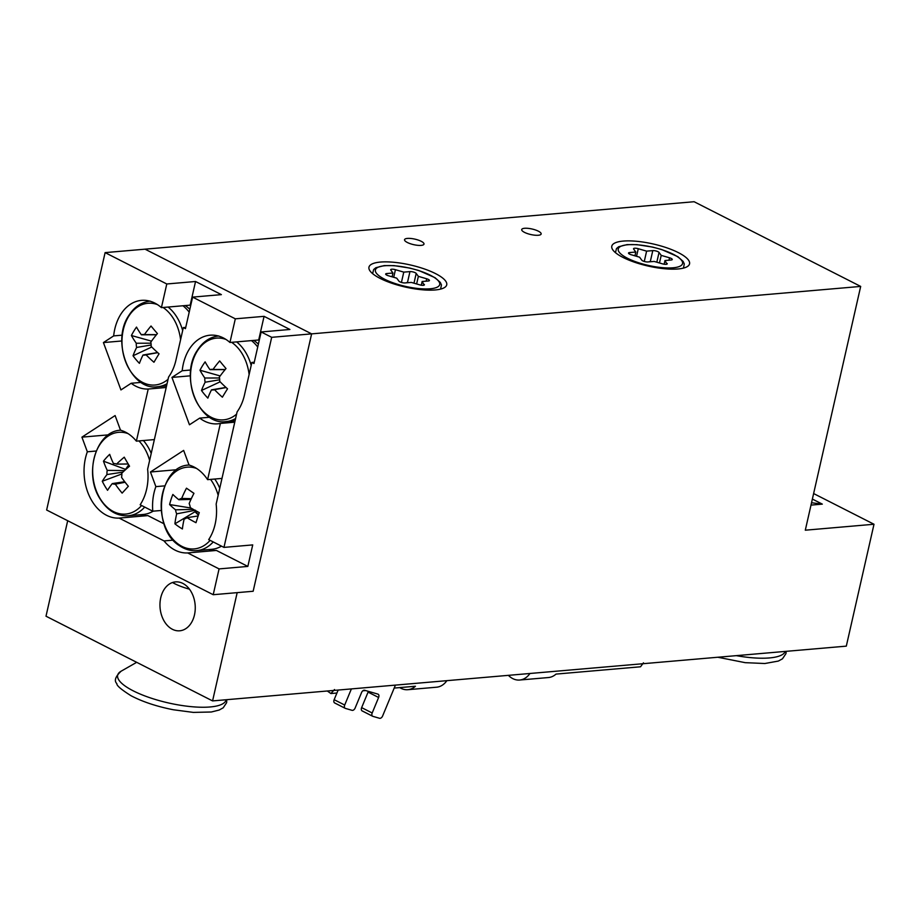 <?xml version="1.0" encoding="UTF-8"?>
<svg xmlns="http://www.w3.org/2000/svg" width="920" height="920" viewBox="0 0 920 920"><rect width="100%" height="100%" fill="white"/><g stroke="black" fill="none" stroke-linecap="round" stroke-linejoin="round"><path stroke-width="1.38" d="M435.528 273.608A39.87 11.327 -167.2 0 1 444.233 287.718A39.87 11.327 -167.2 0 1 380.144 278.404A39.87 11.327 -167.2 0 1 369.955 270.836A39.87 11.327 -167.2 0 1 388.872 261.935A39.87 11.327 -167.2 0 1 435.528 273.608M678.373 252.632A39.87 11.327 -167.2 0 1 687.067 266.731A39.87 11.327 -167.2 0 1 622.978 257.416A39.87 11.327 -167.2 0 1 612.789 249.849A39.87 11.327 -167.2 0 1 631.706 240.948A39.87 11.327 -167.2 0 1 678.373 252.632M172.396 629.292A24.541 17.595 -94.9 0 0 179.722 630.798A24.541 17.595 -94.9 0 0 195.189 609.96A24.541 17.595 -94.9 0 0 182.827 583.406A24.541 17.595 -94.9 0 0 175.501 581.9A24.541 17.595 -94.9 0 0 160.023 602.738A24.541 17.595 -94.9 0 0 172.396 629.292M421.199 241.293A9.97 2.829 -167.2 0 1 423.993 244.099A9.97 2.829 -167.2 0 1 417.68 245.318A9.97 2.829 -167.2 0 1 407.353 242.489A9.97 2.829 -167.2 0 1 404.547 239.683A9.97 2.829 -167.2 0 1 410.86 238.475A9.97 2.829 -167.2 0 1 421.199 241.293M538.349 231.173A9.97 2.829 -167.2 0 1 541.155 233.979A9.97 2.829 -167.2 0 1 534.842 235.198A9.97 2.829 -167.2 0 1 524.503 232.369A9.97 2.829 -167.2 0 1 521.709 229.563A9.97 2.829 -167.2 0 1 528.022 228.344A9.97 2.829 -167.2 0 1 538.349 231.173M166.209 387.481L148.212 389.034A44.471 31.889 85.1 0 1 131.18 383.26L120.934 389.93L103.419 342.573L113.666 335.903A44.471 31.889 85.1 0 1 141.53 300.357A44.471 31.889 85.1 0 1 161.414 307.625L190.175 305.141L195.546 281.497L166.784 283.981L105.11 252.62L145.049 249.17L311.627 333.868L145.049 249.17L694.106 201.721L860.683 286.419L805.299 530.196L874 524.25L846.308 646.139L212.577 700.913L237.176 592.641L253.149 591.261L311.627 333.868L860.683 286.419M811.003 505.103L822.319 504.125L811.532 502.745M822.319 504.125L812.371 499.065M813.625 493.557L874 524.25M212.577 700.913L46 616.205L67.689 520.72M648.485 261.901L650.336 261.441L652.786 250.619L646.61 251.137L638.273 248.71L636.548 256.3M666.988 264.12L664.976 260.521L671.151 260.003A3.829 1.092 -167.2 0 1 671.151 260.003A3.829 1.092 -167.2 0 0 672.267 259.509A3.829 1.092 -167.2 0 0 669.542 257.795L661.204 255.38L659.042 252.436L656.822 262.2M667.138 263.465A3.829 1.092 -167.2 0 1 667.241 263.833A3.829 1.092 -167.2 0 1 666.137 264.327A3.829 1.092 -167.2 0 1 662.504 263.856L654.166 261.43L647.99 261.947A3.829 1.092 -167.2 0 1 641.734 260.13L639.584 257.186L631.246 254.759A3.829 1.092 -167.2 0 1 628.509 253.046A3.829 1.092 -167.2 0 1 629.625 252.552L629.303 253.977M638.273 248.71A3.829 1.092 -167.2 0 0 633.535 248.722A3.829 1.092 -167.2 0 0 633.65 249.101L635.8 252.034L629.625 252.552M652.786 250.619A3.829 1.092 -167.2 0 1 659.042 252.436M659.479 262.97L661.204 255.38M664.136 264.212L664.976 260.521M634.938 255.84L635.8 252.034M644.276 261.441L646.61 251.137M405.639 282.888L407.491 282.417L409.952 271.607L403.776 272.124L395.439 269.698L393.714 277.288M424.143 285.108L422.13 281.508L428.317 280.991A3.829 1.092 -167.2 0 1 428.317 280.991A3.829 1.092 -167.2 0 0 429.433 280.496A3.829 1.092 -167.2 0 0 426.696 278.783L418.358 276.356L416.197 273.424L413.988 283.188M424.292 284.452A3.829 1.092 -167.2 0 1 424.407 284.82A3.829 1.092 -167.2 0 1 423.303 285.315A3.829 1.092 -167.2 0 1 419.658 284.832L411.32 282.417L405.145 282.934A3.829 1.092 -167.2 0 1 398.9 281.117L396.738 278.173L388.401 275.747A3.829 1.092 -167.2 0 1 385.664 274.033A3.829 1.092 -167.2 0 1 386.779 273.539L386.457 274.953M395.439 269.698A3.829 1.092 -167.2 0 0 390.69 269.709A3.829 1.092 -167.2 0 0 390.804 270.077L392.966 273.022L386.779 273.539M409.952 271.607A3.829 1.092 -167.2 0 1 416.197 273.424M416.633 283.958L418.358 276.356M421.291 285.2L422.13 281.508M392.104 276.816L392.966 273.022M401.43 282.428L403.776 272.124M216.418 550.447L247.836 566.421L252.724 544.904L223.962 547.4L208.69 539.626A44.471 31.889 -94.9 0 0 215.142 524.112A44.471 31.889 -94.9 0 0 216.154 504.091L237.107 411.872A44.471 31.889 85.1 0 0 244.455 395.059L251.873 362.434L253.977 363.503L261.142 331.959L271.688 337.318L311.627 333.868L253.149 591.261L213.21 594.711L219.075 568.905L187.657 552.931L216.418 550.447A44.471 31.889 -94.9 0 1 208.748 549.573M234.761 422.188L220.374 423.43L207.598 479.653A44.471 31.889 -94.9 0 0 189.048 465.048L183.643 450.409L150.454 471.994L155.871 486.634A44.471 31.889 -94.9 0 0 152.777 511.198L140.162 504.781A44.471 31.889 -94.9 0 0 146.613 489.267A44.471 31.889 -94.9 0 0 147.625 469.234L168.578 377.027A44.471 31.889 85.1 0 0 175.927 360.214L183.344 327.589L185.449 328.659L192.613 297.114L235.313 318.826L229.942 342.47L258.704 339.986L264.075 316.342L289.904 329.475L261.142 331.959M195.546 281.497L221.375 294.63L192.613 297.114M140.22 514.728A44.471 31.889 -94.9 0 0 147.89 515.602L119.128 518.087L164.036 540.925A44.471 31.889 -94.9 0 0 187.657 552.931M164.013 523.802L147.89 515.602M166.784 283.981L161.414 307.625M105.11 252.62L46.632 510.013L213.21 594.711M148.212 389.034L136.379 441.14A44.471 31.889 -94.9 0 0 120.52 430.203L115.115 415.564L81.926 437.149L87.343 451.789A44.471 31.889 -94.9 0 0 89.7 496.788A44.471 31.889 -94.9 0 0 119.128 518.087M113.666 335.903L122.233 335.156M141.185 382.398L131.18 383.26M220.374 423.43A44.471 31.889 85.1 0 1 217.718 423.821A44.471 31.889 85.1 0 1 199.709 418.105L189.462 424.775L171.948 377.418L182.195 370.748A44.471 31.889 85.1 0 1 210.059 335.202A44.471 31.889 85.1 0 1 229.942 342.47M209.714 417.243L199.709 418.105M182.195 370.748L190.762 370.001M221.996 478.411L207.598 479.653M152.777 511.198L161.264 510.473M155.871 486.634L164.737 485.863M154.364 439.587L136.379 441.14M87.343 451.789L96.209 451.018M223.962 547.4L271.688 337.318M247.836 566.421L219.075 568.905M264.075 316.342L235.313 318.826M173.248 540.12L164.036 540.925M185.736 327.382L183.344 327.589M254.265 362.227L251.873 362.434M81.926 437.149L108.422 434.861M150.454 471.994L176.951 469.706M171.948 377.418L190.382 375.82M103.419 342.573L121.854 340.975M253.69 340.411A40.641 29.141 85.1 0 1 258.37 344.149M185.161 305.566A40.641 29.141 85.1 0 1 189.842 309.304M249.113 374.555A41.02 29.405 -94.9 0 0 238.602 348.726A41.02 29.405 -94.9 0 0 231.598 342.32M225.906 339.411A41.02 29.405 -94.9 0 0 197.087 351.394A41.02 29.405 -94.9 0 0 201.422 409.239A41.02 29.405 -94.9 0 0 236.601 414.126M257.726 347.001A42.941 30.785 -94.9 0 0 251.493 340.607M226.101 387.55L214.509 389.666A10.35 7.429 -94.9 0 1 213.658 389.896A10.35 7.429 -94.9 0 1 211.485 389.861A76.475 37.087 -39.7 0 0 207.851 398.118A75.198 57.753 -171.4 0 1 204.505 394.381A75.198 57.753 -171.4 0 1 201.503 390.482L220.156 381.811M214.509 389.666A76.475 38.283 31.6 0 0 222.375 397.187A75.198 8.579 125.4 0 1 227.527 388.815A76.475 38.283 -148.4 0 1 219.65 381.294A10.35 7.429 -94.9 0 0 219.339 377.085A76.475 37.087 -39.7 0 1 226.009 368.563A75.198 9.637 46.2 0 1 222.743 364.688A75.198 9.637 46.2 0 1 219.661 360.928A76.475 37.087 140.3 0 0 212.992 369.449A10.35 7.429 -94.9 0 0 211.887 369.322A10.35 7.429 -94.9 0 0 209.967 369.644A76.475 38.283 -148.4 0 1 205.125 361.859A75.198 56.706 -16.8 0 0 199.985 370.231A76.475 38.283 31.6 0 0 204.827 378.016A10.35 7.429 -94.9 0 0 205.148 382.225A76.475 37.087 140.3 0 0 201.503 390.482M212.992 369.449L225.204 369.518M219.684 379.764L205.148 382.225M211.485 389.861L225.963 387.412M199.985 370.231L220.167 375.935M225.124 369.61L209.967 369.644M204.827 378.016L219.512 377.982M128.064 433.619A41.02 29.405 -94.9 0 0 103.051 440.496A41.02 29.405 -94.9 0 0 99.67 497.846A41.02 29.405 -94.9 0 0 141.266 505.885A41.02 29.405 -94.9 0 0 141.599 505.517M149.626 460.448A41.02 29.405 -94.9 0 0 144.659 448.534A41.02 29.405 -94.9 0 0 138.943 440.921M114.551 463.553L113.47 463.553A10.35 7.429 -94.9 0 1 114.034 463.53A10.35 7.429 -94.9 0 1 116.495 464.128A76.475 29.405 149.7 0 1 124.246 457.171A75.198 15.076 54.8 0 0 129.536 466.21A76.475 29.405 -30.3 0 0 121.785 473.179A10.35 7.429 -94.9 0 1 121.543 477.353A76.475 44.471 -137.6 0 0 128.351 486.289A75.198 1.817 133.4 0 0 125.154 489.785A75.198 1.817 133.4 0 0 122.13 493.108A76.475 44.471 42.4 0 1 115.31 484.173A10.35 7.429 -94.9 0 1 112.286 483.586L124.706 481.723M113.47 463.553A76.475 44.471 -137.6 0 1 109.687 454.353A75.198 49.933 -8.2 0 0 106.398 457.7A75.198 49.933 -8.2 0 0 103.465 461.173A76.475 44.471 42.4 0 0 107.249 470.373A10.35 7.429 -94.9 0 0 106.996 474.547A76.475 29.405 149.7 0 0 102.281 481.252A75.198 63.192 -160.5 0 0 107.559 490.291A76.475 29.405 -30.3 0 1 112.286 483.586M107.249 470.373L124.534 470.591M125.787 469.464L103.465 461.173M125.108 482.252L115.31 484.173M128.696 464.83L125.66 469.257M128.903 465.163A8.521 6.118 -94.9 0 0 127.293 467.463A8.521 6.118 -94.9 0 0 126.914 468.452M116.495 464.128L128.19 463.99M102.281 481.252L121.831 473.984M122.866 472.144L106.996 474.547M120.899 430.203C96.531 430.652 83.513 472.972 99.739 498.387C107.26 510.542 116.782 516.327 128.294 515.764L143.163 514.476A42.941 30.785 -94.9 0 0 153.134 511.175M157.377 304.566A41.02 29.405 -94.9 0 0 128.421 316.779A41.02 29.405 -94.9 0 0 133.078 374.601A41.02 29.405 -94.9 0 0 168.072 379.281M180.584 339.71A41.02 29.405 -94.9 0 0 169.889 313.674A41.02 29.405 -94.9 0 0 163.07 307.475M156.423 334.765L141.392 334.811A10.35 7.429 -94.9 0 1 143.359 334.466A10.35 7.429 -94.9 0 1 144.405 334.592A76.475 37.386 139.9 0 1 151.03 326.013A75.198 9.384 45.8 0 0 154.123 329.74A75.198 9.384 45.8 0 0 157.412 333.58A76.475 37.386 -40.1 0 0 150.788 342.159A10.35 7.429 -94.9 0 1 151.133 346.368A76.475 37.996 -148.9 0 0 159.045 353.82A75.198 8.844 125 0 0 153.951 362.25A76.475 37.996 31.1 0 1 146.038 354.798A10.35 7.429 -94.9 0 1 145.13 355.051A10.35 7.429 -94.9 0 1 143.014 355.028L157.596 352.555M141.392 334.811A76.475 37.996 -148.9 0 1 136.505 327.094A75.198 56.959 -17.2 0 0 131.41 335.524A76.475 37.996 31.1 0 0 136.298 343.24A10.35 7.429 -94.9 0 0 136.631 347.449A76.475 37.386 139.9 0 0 133.043 355.775A75.198 57.5 -171.8 0 0 136.056 359.639A75.198 57.5 -171.8 0 0 139.426 363.342A76.475 37.386 -40.1 0 1 143.014 355.028M151.156 344.988L136.631 347.449M133.043 355.775L151.754 347.001M144.405 334.592L156.504 334.661M136.298 343.24L150.995 343.195M131.41 335.524L151.512 341.147M157.722 352.671L146.038 354.798M189.198 312.156A42.941 30.785 -94.9 0 0 182.965 305.762M196.592 468.464A41.02 29.405 -94.9 0 0 163.656 489.463A41.02 29.405 -94.9 0 0 178.848 544.525A41.02 29.405 -94.9 0 0 210.128 540.362M190.969 499.399L178.848 499.732A10.35 7.429 -94.9 0 1 181.677 498.433A76.475 45.919 124.5 0 1 186.472 488.186L193.959 493.327A76.475 45.919 -55.5 0 0 189.163 503.573A10.35 7.429 -94.9 0 1 190.267 507.587A76.475 27.071 -162 0 0 199.272 512.601A75.198 16.353 112.8 0 0 197.57 517.707A75.198 16.353 112.8 0 0 195.994 522.698A76.475 27.071 18 0 1 186.99 517.684A10.35 7.429 -94.9 0 1 184.345 518.949A10.35 7.429 -94.9 0 1 184.161 518.983A76.475 45.919 -55.5 0 0 182.39 528.966A75.198 47.886 176.2 0 1 174.915 523.825L194.994 511.761L198.409 515.142M178.848 499.732A76.475 27.071 -162 0 1 172.868 494.454A75.198 64.469 -32.9 0 0 171.039 499.468A75.198 64.469 -32.9 0 0 169.59 504.551A76.475 27.071 18 0 0 175.57 509.829A10.35 7.429 -94.9 0 0 176.686 513.843A76.475 45.919 124.5 0 0 174.915 523.825M218.155 495.293A41.02 29.405 -94.9 0 0 210.553 479.4M175.57 509.829L193.28 509.346M169.59 504.551L190.992 508.024M198.145 515.947L186.99 517.684M195.649 510.68A8.521 6.118 -94.9 0 0 196.96 513.118A8.521 6.118 -94.9 0 0 198.559 514.694M194.994 511.761L195.396 510.542M181.677 498.433L191.314 498.663M186.472 488.186L193.936 493.373M195.5 510.232L176.686 513.843M189.428 465.048C158.217 465.163 150.661 528.448 179.572 545.755C185.058 549.47 190.808 551.091 196.822 550.608L211.692 549.32A42.941 30.785 -94.9 0 0 221.478 546.135M529.943 673.486A23 16.491 85.1 0 1 519.65 680.029L548.412 677.545A23 16.491 -94.9 0 0 556.014 674.095L640.527 666.781L643.459 662.825M327.301 690.989L330.901 693.542L336.916 693.024M362.836 690.782L365.585 690.552M394.197 688.079L415.426 686.24A23 16.491 85.1 0 1 407.824 689.701A23 16.491 85.1 0 1 399.74 687.596M519.65 680.029A23 16.491 85.1 0 1 508.392 675.349M446.867 680.662A23 16.491 85.1 0 1 436.574 687.206L407.824 689.701M330.901 693.542L334.523 689.529M189.451 589.168A30.671 8.717 -167.2 0 1 172.523 582.521M372.485 716.151L362.365 710.999A3.07 1.955 -63 0 1 362.147 710.918A3.07 1.955 -63 0 1 361.641 707.63L368.069 692.116A3.07 1.955 117 0 0 368.322 691.334M345 708.193L334.88 703.053A3.07 1.955 -63 0 1 334.661 702.96A3.07 1.955 -63 0 1 334.155 699.683L338.146 690.057M334.155 699.683L344.701 705.042L351.382 688.907M344.701 705.042A3.07 1.955 117 0 0 345.207 708.319A3.07 1.955 117 0 0 345.425 708.411L352.061 710.332A3.07 1.955 117 0 0 355.12 708.055L361.56 692.542A3.07 1.955 -63 0 1 364.619 690.264L377.89 694.106A3.07 1.955 -63 0 1 378.108 694.197A3.07 1.955 -63 0 1 378.614 697.475L368.069 692.116M361.641 707.63L372.186 712.988L378.614 697.475M372.186 712.988A3.07 1.955 117 0 0 372.692 716.277A3.07 1.955 117 0 0 372.91 716.358L379.546 718.279A3.07 1.955 117 0 0 382.605 716.013L395.428 685.101M673.06 267.8A32.971 9.361 -167.2 0 1 627.486 258.255A32.971 9.361 -167.2 0 1 627.727 244.755A32.971 9.361 -167.2 0 1 673.29 254.299A32.971 9.361 -167.2 0 1 673.06 267.8M668.99 260.188L669.542 257.795M430.215 288.788A32.971 9.361 -167.2 0 1 384.652 279.243A32.971 9.361 -167.2 0 1 384.882 265.742A32.971 9.361 -167.2 0 1 430.445 275.287A32.971 9.361 -167.2 0 1 430.215 288.788M426.155 281.175L426.696 278.783M251.194 365.412A42.941 30.785 -94.9 0 0 236.624 341.895M235.083 420.785L226.136 421.555A42.941 30.785 -94.9 0 0 235.589 418.554M151.225 453.422A42.941 30.785 -94.9 0 0 148.143 447.178A42.941 30.785 -94.9 0 0 143.393 440.53M128.294 515.764A42.941 30.785 -94.9 0 0 144.704 507.092M166.554 385.94L157.607 386.71A42.941 30.785 -94.9 0 0 167.06 383.709M182.666 330.567A42.941 30.785 -94.9 0 0 168.095 307.05M196.822 550.608A42.941 30.785 -94.9 0 0 213.233 541.938M219.753 488.267A42.941 30.785 -94.9 0 0 214.762 479.032M736.322 655.649A55.625 15.801 12.8 0 0 785.277 651.418M226.768 699.683L226.642 702.638L223.215 707.79L219.202 710.033L211.335 711.999L193.349 712.402L173.328 709.757C156.618 706.456 142.485 701.753 130.927 695.669C121.245 689.551 116.541 685.538 116.84 683.617C113.942 680.754 115.368 676.614 121.118 671.197A55.625 15.801 12.8 0 0 174.777 704.271A55.625 15.801 12.8 0 0 226.147 699.74M683.456 268.099L684.284 263.925L683.134 261.418L677.867 256.691L661.641 249.527L652.625 247.089L636.985 244.662L627.037 244.617L618.677 246.744L616.492 248.561L615.457 252.655M440.611 289.087L441.439 284.912L440.3 282.405L435.022 277.679L418.796 270.514L409.779 268.077L394.139 265.638L384.192 265.604L375.831 267.731L373.647 269.548L372.623 273.642M218.742 335.984C209.967 336.916 202.791 341.745 197.225 350.508C179.181 376.82 199.03 426.006 226.136 421.555M157.607 386.71C130.617 391.138 110.745 342.32 128.547 315.905C134.113 307.004 141.335 302.082 150.213 301.139M717.841 657.248L745.177 662.664L764.842 663.515L778.355 661.066L782.471 658.812L785.99 653.568L786.174 651.337M136.689 662.319L121.118 671.197M334.661 702.96L345.207 708.319M362.147 710.918L372.692 716.277"/></g></svg>

